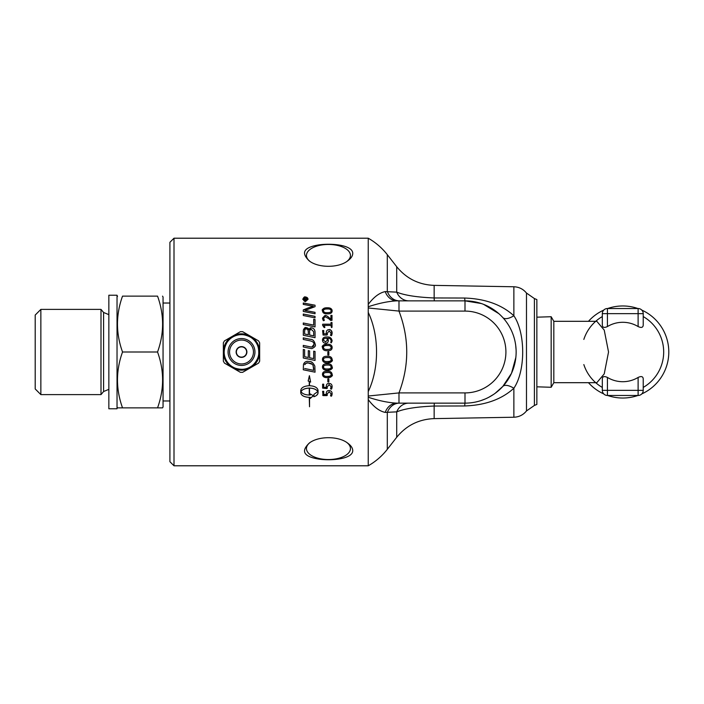 <?xml version="1.0" encoding="UTF-8"?>
<svg xmlns="http://www.w3.org/2000/svg" width="704" height="704" viewBox="0 0 704 704"><rect width="100%" height="100%" fill="white"/><g stroke="black" fill="none" stroke-linecap="round" stroke-linejoin="round"><path stroke-width="1.06" d="M315.04 360.457A2722.852 169.382 -168.2 0 1 303.283 358.01L303.283 349.474L304.621 349.747L304.621 356.717L308.282 357.491L308.282 350.654L309.619 350.935L309.619 357.764A2735.55 145.666 11.8 0 0 313.702 358.618L313.702 351.182L315.04 351.463L315.04 360.457A2725.633 169.558 -168.2 0 1 303.283 358.002M368.236 352L368.236 238.207L174.002 238.207L174.002 465.793L368.236 465.793L368.236 352M328.838 355.01L327.844 355.018L327.844 351.991L328.346 351.736L328.838 351.991L328.838 355.018L327.844 355.01M322.476 310.728C322.529 308.651 324.13 307.674 327.29 307.806C330.343 307.674 331.954 308.713 332.138 310.913C332.086 312.998 330.484 313.975 327.325 313.852C324.271 313.966 322.661 312.928 322.476 310.728M330.994 322.546L331.998 322.546L331.998 327.307L331.505 327.571L330.994 325.406L323.858 325.406A154.097 17.811 59.9 0 1 324.931 327.175L324.016 327.395A160.31 19.466 -121.9 0 0 322.634 325.292L322.749 324.192L330.994 324.192L330.994 322.546L331.998 322.582M324.931 327.175L324.553 327.606L324.931 327.175A154.009 17.811 59.9 0 0 323.858 325.433L323.858 325.406M315.04 312.33L315.04 313.764A2722.852 922.539 -167.5 0 0 303.283 311.467L303.283 309.91A704.176 243.566 -25.4 0 1 307.692 308.123L313.254 306.196L310.182 305.694A2749.234 1110.789 -167.1 0 0 303.283 304.392L303.283 303.002A2761.361 1138.042 12.9 0 1 315.04 305.21L315.04 306.654L304.858 310.464L307.868 310.939A2756.662 957.528 12.5 0 1 315.04 312.33M315.04 319.528L315.04 326.902A2722.852 615.842 -167.9 0 0 303.283 324.518L303.283 322.995A2720.318 654.034 12.2 0 1 313.702 325.107L313.702 319.264L315.04 319.528M309.698 348.304A2741.429 102.995 -168.2 0 0 303.283 346.966L303.283 345.391A2732.963 137.694 11.8 0 1 310.508 346.896L311.837 347.072C313.535 346.465 314.23 345.594 313.931 344.458C314.151 342.584 312.752 341.361 309.751 340.78A2715.337 277.869 -168.1 0 0 303.283 339.434L303.283 337.867A2716.595 313.57 11.9 0 1 310.182 339.302C312.717 339.196 314.398 340.886 315.234 344.379C315.99 345.814 314.855 347.23 311.819 348.63L309.698 348.304M305.404 301.629L302.755 299.27L305.404 296.938L308.053 299.27L305.404 301.629M315.04 331.936L315.04 337.691A2722.852 363.73 -168.1 0 0 303.283 335.254L303.362 330.062L306.082 327.58C307.93 327.967 308.871 328.68 308.906 329.71C309.778 328.143 310.578 327.518 311.318 327.835C313.394 327.994 314.635 329.358 315.04 331.936C314.829 329.463 313.588 328.099 311.318 327.87L311.318 327.835M315.04 316.36L315.04 317.856A2722.852 827.226 -167.6 0 0 303.283 315.515L303.283 314.037A2722.852 862.048 12.4 0 1 315.04 316.36M322.476 347.38C322.529 345.145 324.13 344.098 327.29 344.238C330.343 344.098 331.954 345.215 332.138 347.574C332.086 349.809 330.484 350.847 327.325 350.715C324.271 350.847 322.661 349.73 322.476 347.38C321.508 345.998 323.11 344.942 327.29 344.247C330.519 344.247 332.138 345.356 332.138 347.582M322.476 339.997C322.661 337.832 324.148 336.829 326.938 336.987C329.886 336.706 331.628 338.026 332.138 340.974L331.267 342.866L330.783 342.663L331.126 340.894C330.906 339.082 329.798 338.193 327.8 338.228L328.381 340.366C328.249 342.329 327.316 343.253 325.591 343.13C323.717 343.182 322.678 342.135 322.476 339.997C322.661 337.85 324.148 336.846 326.938 337.005C329.886 336.723 331.628 338.043 332.138 340.982M326.286 332.737C326.366 330.704 327.272 329.683 328.988 329.683C331.038 329.806 332.094 330.95 332.138 333.124C331.866 335.271 331.496 336.063 331.03 335.518L330.528 335.306L331.109 333.168L329.102 330.977L327.281 333.326L326.911 335.042L323.083 335.042L322.617 330.528L323.708 330.519L323.708 333.81L326.339 333.81L326.286 332.737M330.933 315.392L331.998 315.383L331.998 320.329L330.66 320.443A234.115 47.872 -134.6 0 0 328.733 318.648L325.107 316.738L323.576 318.252L324.359 320.346L323.805 320.558C323.409 321.068 322.96 320.25 322.476 318.111L324.905 315.524C325.899 315.269 327.386 316.052 329.384 317.865A237.266 50.274 45.1 0 1 330.933 319.29L330.933 315.392M352.739 253.458C352.678 256.01 350.962 258.509 347.6 260.946C338.439 268.092 318.463 268.092 309.294 260.938C300.494 252.534 303.908 247.148 319.554 244.79C333.907 243.03 352.95 245.573 352.739 253.458M536.853 386.822L551.17 387.27L551.17 316.73L536.853 317.178M638.114 308.528L638.114 313.641L643.227 313.641A5.113 5.113 0 0 0 638.114 308.528L607.429 308.528A5.113 5.113 0 0 0 602.316 313.641L607.429 313.641L607.429 308.528M643.227 313.641L643.227 325.063C643.069 327.554 641.362 328.055 638.114 326.559A29.709 29.709 0 0 0 607.429 326.559C604.182 328.055 602.474 327.554 602.316 325.063L602.316 313.641M638.114 395.472A5.113 5.113 0 0 0 643.227 390.359L638.114 390.359L638.114 395.472L607.429 395.472L607.429 390.359L602.316 390.359A5.113 5.113 0 0 0 607.429 395.472M602.316 390.359L602.316 378.937C602.474 376.446 604.182 375.945 607.429 377.441A29.709 29.709 0 0 0 638.114 377.441C641.362 375.945 643.069 376.446 643.227 378.937L643.227 390.359M553.819 321.314L596.816 321.314L604.234 330.114L608.538 352L604.234 373.886L596.816 382.686L553.819 382.686L553.819 321.314L551.17 316.73M583.836 339.425A40.911 40.911 0 0 1 602.316 316.571A40.911 40.911 0 0 0 595.707 321.314M595.707 382.686A40.911 40.911 0 0 0 602.316 387.429A40.911 40.911 0 0 1 583.836 364.575M643.227 387.429A40.911 40.911 0 0 0 643.227 316.571A40.911 40.911 0 0 1 643.227 387.429M588.465 382.686A46.024 46.024 0 0 0 603.759 393.914M607.64 395.472A46.024 46.024 0 0 0 637.903 395.472M641.784 393.914A46.024 46.024 0 0 0 641.784 310.086M637.903 308.528A46.024 46.024 0 0 0 607.64 308.528M603.759 310.086A46.024 46.024 0 0 0 588.465 321.314M241.507 346.87A5.13 5.13 0 0 1 246.638 352A5.13 5.13 0 0 1 241.507 357.13A5.13 5.13 0 0 1 236.377 352A5.13 5.13 0 0 1 241.507 346.87M246.638 352A5.13 5.13 0 0 1 241.507 357.13M258.553 340.877L259.662 342.795L259.662 351.234A18.172 18.172 0 0 0 251.249 336.662L258.553 340.877M249.92 335.896A18.172 18.172 0 0 0 233.094 335.896L240.398 331.672L242.616 331.672L252.058 337.128M249.11 335.43L249.946 335.905M223.353 342.795L224.462 340.877L231.766 336.662A18.172 18.172 0 0 0 223.353 351.234L223.353 342.795M223.353 353.707L223.353 350.293M223.353 361.205L223.353 352.766A18.172 18.172 0 0 0 231.766 367.338L224.462 363.123L223.353 361.205M242.616 372.328L240.398 372.328L233.094 368.104A18.172 18.172 0 0 0 249.92 368.104L242.616 372.328M249.946 368.095L249.11 368.57M252.058 366.872L251.222 367.356A18.172 18.172 0 0 0 259.662 352.766L259.662 361.205L258.553 363.123L249.92 368.104M259.662 350.293L259.662 353.707M233.904 368.57L233.068 368.095M231.792 367.356L230.956 366.872M230.956 337.128L231.792 336.644M233.068 335.905L233.904 335.43M233.094 335.896L231.766 336.662M231.766 367.338L233.094 368.104M117.031 352L117.031 408.769L108.847 408.769L108.847 295.231L117.031 295.231L117.031 352M117.031 406.974L117.542 407.871L122.531 407.871C115.808 389.25 115.808 370.621 122.531 352C115.808 333.379 115.808 314.75 122.531 296.129C115.808 296.129 115.808 296.129 122.531 296.129C115.808 296.129 115.808 296.129 122.531 296.129L157.546 296.129C164.27 296.129 164.27 296.129 157.546 296.129C164.27 296.129 164.27 296.129 157.546 296.129C164.27 314.75 164.27 333.379 157.546 352C164.27 370.621 164.27 389.25 157.546 407.871L162.536 407.871L163.055 406.974L163.055 297.026L162.536 296.129M122.531 352L157.546 352M122.531 407.871L157.546 407.871M40.858 309.39L35.2 315.049L35.2 388.951L40.858 394.61L40.858 309.39L100.998 309.39L100.998 394.61L40.858 394.61M100.998 394.61L103.585 391.53L108.847 389.356M169.91 400.972L163.055 400.972M331.109 310.834C330.915 309.461 329.666 308.845 327.369 308.986C324.685 308.942 323.391 309.549 323.497 310.798C323.699 312.18 324.949 312.805 327.246 312.655C329.93 312.699 331.223 312.092 331.109 310.834L331.109 310.878C331.223 312.136 329.93 312.743 327.246 312.699L327.246 312.655M327.246 312.699C324.949 312.849 323.699 312.224 323.497 310.842L323.497 310.798M322.476 310.772C321.508 309.478 323.11 308.51 327.29 307.859C330.519 307.859 332.138 308.889 332.138 310.957M322.546 324.79L322.749 324.227L330.994 324.192M327.844 351.991L328.838 351.991M331.109 359.55L331.109 359.559C330.915 358.081 329.666 357.412 327.369 357.57C324.685 357.526 323.391 358.178 323.497 359.506L323.497 359.515C323.699 361.002 324.949 361.662 327.246 361.504C329.93 361.548 331.223 360.897 331.109 359.559C330.915 358.081 329.666 357.421 327.369 357.57C324.685 357.535 323.391 358.178 323.497 359.515M332.138 359.63C333.098 361.02 331.496 362.067 327.325 362.762C324.157 362.78 322.538 361.671 322.476 359.436C322.529 357.21 324.13 356.162 327.29 356.303C330.343 356.162 331.954 357.28 332.138 359.638C332.086 361.865 330.484 362.912 327.325 362.771C324.271 362.903 322.661 361.794 322.476 359.445M331.109 367.03L331.109 367.048C330.915 365.561 329.666 364.901 327.369 365.05C324.685 365.015 323.391 365.658 323.497 366.986L323.497 367.004C323.699 368.474 324.949 369.134 327.246 368.975C329.93 369.019 331.223 368.377 331.109 367.048C330.915 365.578 329.666 364.918 327.369 365.068C324.685 365.033 323.391 365.675 323.497 367.004M332.138 367.11C333.098 368.482 331.496 369.521 327.325 370.216C324.157 370.225 322.538 369.134 322.476 366.916C322.529 364.707 324.13 363.669 327.29 363.801C330.343 363.669 331.954 364.778 332.138 367.127C332.086 369.336 330.484 370.366 327.325 370.234C324.271 370.357 322.661 369.257 322.476 366.934M331.109 374.466L331.109 374.44C330.915 372.988 329.666 372.337 327.369 372.486C324.685 372.442 323.391 373.085 323.497 374.396L323.497 374.422C323.699 375.874 324.949 376.526 327.246 376.367C329.93 376.411 331.223 375.778 331.109 374.466C330.915 373.014 329.666 372.363 327.369 372.513C324.685 372.469 323.391 373.102 323.497 374.422M332.138 374.546C332.086 376.728 330.484 377.749 327.325 377.617C324.271 377.74 322.661 376.649 322.476 374.352C322.529 372.152 324.13 371.122 327.29 371.254C330.343 371.122 331.954 372.222 332.138 374.546C333.098 375.883 331.496 376.904 327.325 377.582C324.157 377.599 322.538 376.517 322.476 374.326M327.369 388.15L322.617 388.106L322.617 384.182L323.708 384.182L323.708 387.376L326.339 387.376L326.286 386.294M326.339 387.376L326.286 386.338C326.366 384.366 327.272 383.372 328.988 383.363C331.038 383.486 332.094 384.604 332.138 386.707C331.866 388.775 331.496 389.541 331.03 389.004L330.528 388.81L331.109 386.707L329.102 384.586L327.281 386.866L326.911 388.555L322.617 388.142M332.138 386.672C331.866 388.731 331.496 389.497 331.03 388.969L330.528 388.766M331.109 386.751L329.102 384.63L327.281 386.91M304.858 310.464L307.868 310.983A2759.504 958.558 12.5 0 1 315.04 312.374M303.283 303.054A2764.186 1139.257 12.9 0 1 315.04 305.263M303.283 309.962A704.713 243.795 -25.3 0 1 307.692 308.167L313.254 306.196M313.702 319.299L315.04 319.563M303.283 323.03A2723.125 654.738 12.2 0 1 313.702 325.134L313.702 325.107M303.283 337.885A2719.394 313.905 11.9 0 1 310.182 339.31C312.717 339.214 314.398 340.903 315.234 344.388M303.283 345.4A2735.779 137.843 11.8 0 1 310.508 346.905L311.837 347.081L313.931 344.458M309.267 388.115L309.267 388.071C305.078 388.256 302.333 389.418 301.022 391.565L301.022 391.609C302.333 393.738 305.078 394.891 309.267 395.05L309.267 388.115C305.078 388.291 302.333 389.453 301.022 391.609M309.267 381.471L308.167 381.022L309.399 375.672L310.631 382.096L309.531 381.621L309.531 385.704C314.714 386.03 317.557 387.605 318.058 390.421L318.058 392.788C317.962 394.486 316.58 395.798 313.914 396.722L313.914 394.381L317.777 391.609C316.466 389.453 313.72 388.291 309.531 388.115L309.531 395.05A15.048 13.93 180 0 0 310.253 395.032L310.253 393.923L313.359 395.718L310.253 398.455L310.253 397.364A15.048 13.798 0 0 1 309.531 397.382L309.531 406.754L309.267 397.382C304.084 397.091 301.242 395.56 300.74 392.788L300.74 390.43C301.233 387.596 304.075 386.03 309.267 385.704L309.267 381.498L308.176 380.996M300.74 392.744C301.242 395.507 304.084 397.038 309.267 397.338L309.267 397.382M310.253 397.364L310.253 397.311A15.066 13.816 180 0 1 309.531 397.338L309.531 397.382M310.253 398.402L313.359 395.666M317.777 391.609L317.777 391.565C316.466 389.418 313.72 388.247 309.531 388.071L309.531 388.115M310.614 382.061L309.531 381.621M313.914 396.669C316.21 396.079 317.592 394.768 318.058 392.744M307.613 299.27L305.404 301.294C304.779 301.752 304.049 301.101 303.195 299.323L305.404 301.233L307.613 299.27L305.404 297.326L303.195 299.27M302.755 299.323C303.741 297.246 304.621 296.472 305.404 297C306.997 297.15 307.877 297.924 308.053 299.323M304.401 299.895L305.263 299.948L304.832 298.778L304.401 299.895L305.263 299.895M305.659 299.895L306.865 300.3L304.022 300.3L304.788 298.408L305.598 299.13L306.865 298.241L305.659 299.649L306.865 300.3M305.747 298.918L306.865 298.179L306.865 298.681M304.022 300.3L304.788 298.346L305.598 299.077M304.621 368.5A2717.053 407.625 11.9 0 0 313.702 370.374L313.051 365.262L312.092 364.258L308.018 362.921C307.146 362.463 306.073 363.053 304.806 364.672L304.806 364.681C304.506 363.915 305.571 363.326 308.018 362.921L308.018 362.921C310.42 363.194 311.784 363.634 312.092 364.241L312.092 364.258M313.702 370.357L313.702 368.535M313.702 368.518L313.051 365.279M313.051 365.262L312.092 364.241M311.3 362.006L311.898 362.314M315.04 372.178A2725.633 445.236 -168.1 0 1 303.283 369.758L303.477 364.338C304.383 362.19 305.923 361.196 308.088 361.328C309.734 362.006 311.687 360.061 314.846 366.098L315.04 372.196A2722.852 444.761 -168 0 1 303.283 369.776M313.702 351.182L315.04 351.463M308.282 350.654L309.619 350.935M303.283 349.474L304.621 349.756M304.621 334.004L308.308 334.77L308.308 332.279C308.29 330.018 307.578 328.926 306.17 329.014C305.378 328.636 304.858 329.428 304.621 331.399L304.621 333.986L308.308 334.752M309.646 335.025L309.646 335.042A2759.354 393.149 11.8 0 1 313.702 335.878L313.632 331.654L311.326 329.41C309.742 330.026 309.179 330.871 309.646 331.945L309.646 335.025A2756.512 392.718 11.8 0 1 313.702 335.861M303.283 331.575L303.362 330.079C304.278 327.994 305.184 327.166 306.082 327.606L308.906 329.736L311.318 327.87M303.283 314.081A2725.633 862.963 12.4 0 1 315.04 316.404M326.339 394.442L326.286 393.43C326.366 391.503 327.272 390.526 328.988 390.518C331.038 390.641 332.094 391.732 332.138 393.791C331.866 395.806 331.496 396.554 331.03 396.035L330.528 395.842L331.109 393.782L329.102 391.714L327.281 393.941L326.911 395.595L323.083 395.595L322.617 391.327L323.708 391.318L323.708 394.442L326.339 394.442L326.286 393.378M327.369 395.19L322.617 395.146M332.138 393.747C331.866 395.754 331.496 396.502 331.03 395.982L330.528 395.789M331.109 393.835L329.102 391.758L327.281 393.985M328.838 381.753L327.844 381.753M327.844 378.849L328.838 378.849L328.838 381.788L328.346 382.043L327.844 381.788L327.844 378.849M331.109 347.494C330.915 346.016 329.666 345.356 327.369 345.506C324.685 345.462 323.391 346.113 323.497 347.45L323.497 347.45C323.699 348.938 324.949 349.606 327.246 349.448C329.93 349.483 331.223 348.841 331.109 347.503L331.109 347.494C331.223 348.832 329.93 349.483 327.246 349.439L327.246 349.439C324.949 349.598 323.699 348.938 323.497 347.45M327.395 340.164L326.806 338.246C324.447 338.263 323.338 338.888 323.462 340.111L325.494 341.88L327.395 340.173L325.494 341.871L323.462 340.111M327.8 338.246L328.381 340.375M330.783 342.672L331.126 340.894M326.286 332.754C326.366 330.73 327.272 329.71 328.988 329.71C330.158 329.058 331.206 330.202 332.138 333.142M323.708 333.828L326.339 333.81M322.617 330.546L323.708 330.537M327.281 333.353L327.369 334.69M330.528 335.324L331.109 333.168M330.933 315.436L331.998 315.427M322.476 318.146L324.905 315.568C327.694 316.334 324.966 314.547 329.384 317.909A237.274 50.301 45.1 0 1 330.933 319.326L330.933 319.29M323.576 318.252L324.359 320.382M352.739 450.542C352.95 458.427 333.907 460.97 319.554 459.21C303.908 456.852 300.494 451.466 309.294 443.062C318.463 435.908 338.439 435.908 347.6 443.054C350.962 445.491 352.678 447.99 352.739 450.542M174.002 238.207L169.91 242.299L169.91 461.701L174.002 465.793M346.975 442.631A21.991 10.991 0 0 1 350.442 448.554A21.991 10.991 0 0 1 328.451 459.545A21.991 10.991 0 0 1 306.46 448.554A21.991 10.991 0 0 1 309.918 442.631M309.918 261.369A21.991 10.991 180 0 1 306.46 255.446A21.991 10.991 180 0 1 328.451 244.455A21.991 10.991 180 0 1 350.442 255.446A21.991 10.991 180 0 1 346.975 261.369M536.853 299.57L536.853 404.43L534.398 405.442L534.398 298.558L536.853 299.57M368.447 306.671C379.13 303.186 388.59 301.242 396.836 300.854L398.983 300.854L398.983 311.089L465.001 311.089A40.911 40.911 0 0 1 505.912 352A40.911 40.911 0 0 1 465.001 392.911L398.983 392.911L368.491 396M368.236 399.59C373.718 406.912 379.386 411.18 385.229 412.412L396.704 411.858C404.642 408.672 417.12 406.736 434.148 406.041L464.728 405.962C485.329 405.231 501.706 399.326 513.867 388.256C525.65 370.841 525.615 333.133 513.867 315.744C501.662 304.656 485.285 298.76 464.728 298.038L434.148 297.959C417.12 297.264 404.642 295.328 396.704 292.142L385.229 291.588A15.338 12.637 -90 0 0 396.836 300.854L465.001 300.854L481.254 303.512M385.229 291.588C379.386 292.82 373.718 297.088 368.236 304.41M368.491 308L398.983 311.089C409.314 338.36 409.314 365.64 398.983 392.911L398.983 403.146L465.001 403.146A51.146 51.146 0 0 0 516.138 352A51.146 51.146 0 0 0 465.001 300.854L465.001 311.089M368.236 312.4C379.306 335.482 379.306 368.518 368.236 391.6M408.795 403.146A15.338 13.402 -90 0 0 396.704 411.858L396.704 437.29L387.306 449.328C382.026 456.06 375.672 461.542 368.236 465.793M385.229 412.412A15.338 12.637 -90 0 1 396.836 403.146L399.388 403.146A15.338 13.094 -90 0 0 387.306 412.606L387.306 449.328M534.398 298.558L526.478 293.049L526.478 410.951C523.213 414.938 519.015 417.032 513.867 417.234L513.867 388.256A15.338 6.644 42.3 0 0 502.797 386.452L495.141 393.316M493.469 394.486L489.042 397.135M485.153 399.001L480.806 400.638M479.01 401.183L477.118 401.685M471.724 402.697L470.316 402.864M526.478 293.049C523.213 289.062 519.015 286.968 513.867 286.766L513.867 315.744A15.338 6.644 -42.3 0 1 502.797 317.548M515.689 345.18L516.102 349.994M515.847 357.43L511.509 373.278L502.797 386.452M398.983 403.146L396.836 403.146C388.59 402.75 379.13 400.814 368.447 397.329M483.63 304.374L498.775 313.606M513.867 286.766L434.148 285.375C418.854 284.786 406.375 278.564 396.704 266.71L396.704 292.142A15.338 13.402 -90 0 0 408.795 300.854M396.704 266.71L387.306 254.672L387.306 291.394A15.338 13.094 -90 0 0 399.388 300.854M607.429 326.559L607.429 313.641L638.114 313.641L638.114 326.559M638.114 377.441L638.114 390.359L607.429 390.359L607.429 377.441M236.122 352A5.386 5.386 0 0 0 241.507 357.386A5.386 5.386 0 0 0 246.893 352A5.386 5.386 0 0 0 241.507 346.614A5.386 5.386 0 0 0 236.122 352M229.557 352A11.95 11.95 0 0 1 241.507 340.05A11.95 11.95 0 0 1 253.458 352A11.95 11.95 0 0 1 241.507 363.95A11.95 11.95 0 0 1 229.557 352M228.07 352A13.438 13.438 0 0 0 241.507 365.438A13.438 13.438 0 0 0 254.945 352A13.438 13.438 0 0 0 241.507 338.562A13.438 13.438 0 0 0 228.07 352M224.154 352A17.354 17.354 0 0 1 241.507 334.646A17.354 17.354 0 0 1 258.861 352A17.354 17.354 0 0 1 241.507 369.354A17.354 17.354 0 0 1 224.154 352M100.998 309.39L103.585 312.47L103.585 391.53M434.412 403.146A15.338 0.458 90 0 0 434.148 406.041L434.148 418.625C418.854 419.214 406.375 425.436 396.704 437.29M434.148 285.375L434.148 297.959A15.338 0.458 -90 0 0 434.412 300.854M464.728 405.962A15.338 0.466 90 0 1 465.001 403.146L465.001 392.911M464.728 298.038A15.338 0.466 -90 0 0 465.001 300.854M553.819 382.686L551.17 387.27M241.507 334.391C254.302 336.213 259.978 343.534 258.562 356.382C253.625 368.315 245.106 372.002 233.024 367.426C216.154 359.137 225.755 332.253 241.507 334.391M117.031 297.026L117.542 296.129M103.585 312.47L108.847 314.644M163.055 303.028L169.91 303.028M387.306 254.672C382.026 247.94 375.672 242.458 368.236 238.207M513.867 417.234L434.148 418.625M526.478 410.951L534.398 405.442"/></g></svg>
